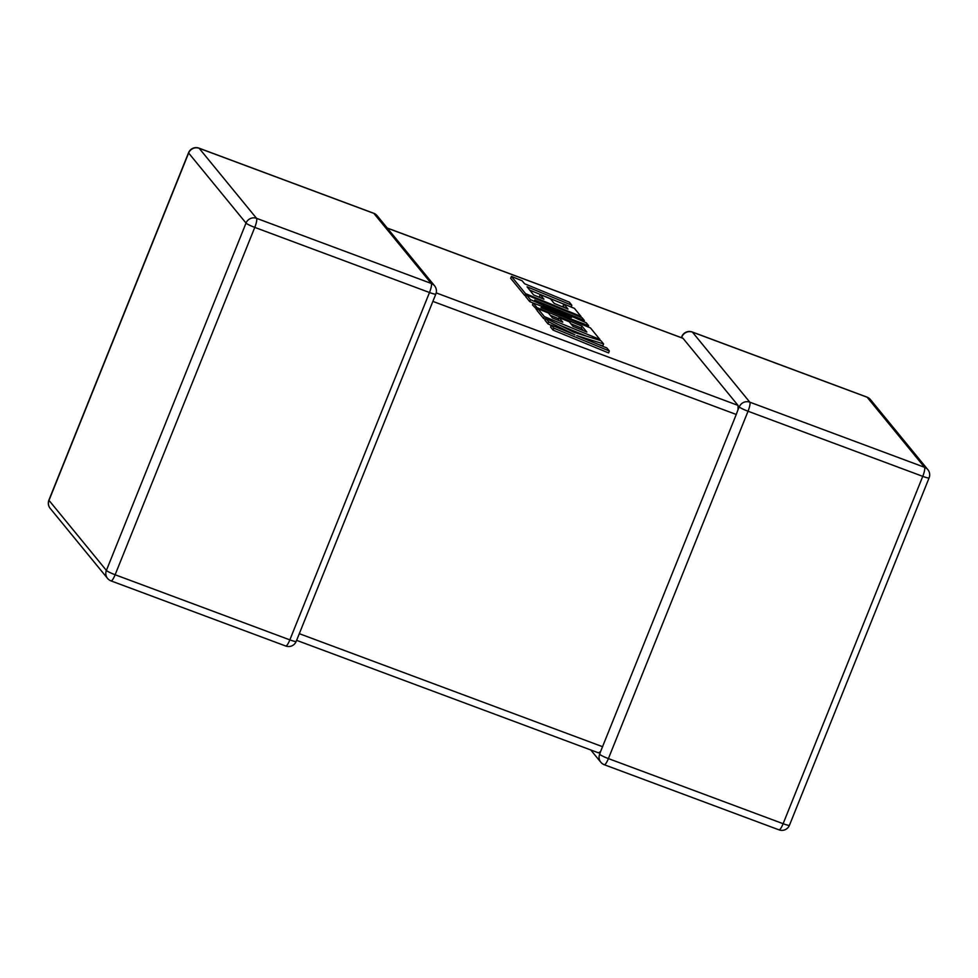 <?xml version="1.0" encoding="UTF-8"?>
<svg xmlns="http://www.w3.org/2000/svg" width="978" height="978" viewBox="0 0 978 978"><rect width="100%" height="100%" fill="white"/><g stroke="black" fill="none" stroke-linecap="round" stroke-linejoin="round"><path stroke-width="1.47" d="M778.843 829.723A8.179 1.711 -69.6 0 0 779.014 829.857L604.294 764.735A8.179 1.711 -69.6 0 1 604.123 764.6A8.179 7.946 -39.3 0 1 599.648 754.27L600.504 751.74L598.414 752.754M600.504 751.74L736.263 414.464L432.887 301.395M387.239 228.033L682.962 338.254L738.048 405.405L738.023 409.574L738.561 408.254L736.263 414.464M927.841 469.648A8.179 7.946 140.7 0 0 924.54 467.301A8.179 1.711 -69.6 0 1 922.755 476.359L748.036 411.237L608.402 758.586L783.121 823.708L922.755 476.359A8.179 0.966 -158.1 0 0 929.1 477.887A8.179 8.179 0 0 0 927.841 469.648L870.444 399.586A8.179 7.946 -39.3 0 0 867.144 397.239A8.179 1.711 -69.6 0 0 866.973 397.105L692.253 331.982A8.179 1.711 -69.6 0 1 692.424 332.117L749.82 402.178L924.54 467.301L867.144 397.239L692.424 332.117A8.179 7.946 -39.3 0 0 681.898 336.86L681.752 337.801M739.282 406.921A8.179 0.966 -158.1 0 0 748.036 411.237A8.179 1.711 -69.6 0 0 749.82 402.178A8.179 7.946 140.7 0 0 739.282 406.921L738.366 408.804M571.861 305.234L569.343 302.165L524.55 283.742L522.142 280.796L511.421 276.383L525.553 293.644L581.066 316.481L574.416 308.363L563.866 304.024L568.01 309.085L554.208 303.412L550.431 298.803L540.174 294.586L543.951 299.195L533.621 294.94L527.056 286.798L571.861 305.234L571.14 307.006M529.721 290.124L563.817 304.146M511.421 276.383L510.65 278.29L524.783 295.552L526.14 296.102M525.553 293.644L524.783 295.552M581.066 316.481L580.773 317.214M563.866 304.024L563.096 305.931L564.489 307.642M540.174 294.586L539.404 296.493L540.443 297.74M526.604 294.928L530.467 299.647L571.445 317.569L533.255 303.046L536.995 307.618L581.959 326.114L586.837 332.068L573.047 326.395L569.269 321.786L559 317.569L562.79 322.178L552.448 317.923L548.438 313.033L537.876 308.693L544.379 316.627L599.905 339.476L590.419 327.899L540.993 307.569L588.609 325.686L586.262 322.813L534.697 300.075L584.367 320.503L582.13 317.777L526.604 294.928L525.846 296.835L529.697 301.554L533.23 303.094M530.467 299.647L529.697 301.554M533.255 303.046L532.484 304.953L537.362 309.989M536.995 307.618L536.237 309.525M550.321 315.319L558.548 318.706M570.907 323.791L581.189 328.021L583.328 330.625M581.959 326.114L581.189 328.021M559 317.569L558.242 319.476L559.269 320.735M537.876 308.693L537.105 310.601L543.609 318.535L545.394 319.268M544.379 316.627L543.609 318.535M558.817 324.794L586.812 336.31M599.905 339.476L599.587 340.271M588.609 325.686L588.108 326.945M584.367 320.503L583.866 321.762M603.573 343.938L600.895 340.674L574.098 332.361L545.773 318.327L548.67 321.86L575.003 334.855L551.335 325.112L553.841 328.168L553.071 330.087L608.597 352.924L609.355 351.016L606.861 347.96L576.714 335.564L603.573 343.938L602.803 345.845L598.365 344.464M553.841 328.168L609.355 351.016M545.773 318.327L545.003 320.234L547.9 323.767L551.213 325.405M548.67 321.86L547.9 323.767M551.335 325.112L550.565 327.019L553.071 330.087M299.305 633.671L602.68 746.74M254.769 227.397L115.135 574.746L289.855 639.869L429.489 292.52L254.769 227.397A8.179 0.966 -158.1 0 1 246.028 223.082L188.632 153.02L48.998 500.369L106.394 570.431L246.028 223.082A8.179 7.946 140.7 0 1 256.554 218.338L431.274 283.461L373.877 213.4L199.157 148.277L256.554 218.338A8.179 1.711 110.4 0 1 254.769 227.397M683.145 338.376L387.325 228.131M436.2 292.899L738.048 405.405M789.466 825.236A8.179 0.966 -158.1 0 1 783.121 823.708A8.179 1.711 -69.6 0 1 779.014 829.857A8.179 8.179 0 0 0 789.466 825.236L929.1 477.887M681.898 336.86A8.179 0.966 -158.1 0 1 681.8 336.603A8.179 8.179 0 0 1 692.253 331.982M590.761 749.967L600.822 762.253A8.179 8.179 0 0 0 604.294 764.735A8.179 1.711 -69.6 0 0 608.402 758.586A8.179 0.966 -158.1 0 1 599.648 754.27M188.534 152.764A8.179 0.966 -158.1 0 0 188.632 153.02A8.179 7.946 -39.3 0 1 199.157 148.277A8.179 1.711 110.4 0 0 198.986 148.143A8.179 8.179 0 0 0 188.534 152.764L48.9 500.113A8.179 8.179 0 0 0 50.159 508.352A8.179 7.946 -39.3 0 1 48.998 500.369A8.179 0.966 -158.1 0 1 48.9 500.113M377.178 215.747A8.179 8.179 0 0 0 373.706 213.265A8.179 1.711 110.4 0 1 373.877 213.4A8.179 7.946 -39.3 0 1 377.178 215.747L434.574 285.808A8.179 7.946 140.7 0 0 431.274 283.461A8.179 1.711 110.4 0 1 429.489 292.52A8.179 0.966 -158.1 0 0 435.833 294.048A8.179 8.179 0 0 0 434.574 285.808M106.394 570.431A8.179 7.946 140.7 0 0 107.556 578.414A8.179 8.179 0 0 0 111.027 580.895A8.179 1.711 110.4 0 0 115.135 574.746A8.179 0.966 -158.1 0 1 106.394 570.431M435.833 294.048L296.2 641.397A8.179 0.966 -158.1 0 1 289.855 639.869A8.179 1.711 110.4 0 1 285.747 646.018L111.027 580.895M870.444 399.586A8.179 8.179 0 0 0 866.973 397.105M681.373 337.654L681.8 336.603M373.706 213.265L198.986 148.143M50.159 508.352L107.556 578.414M285.747 646.018A8.179 8.179 0 0 0 296.2 641.397M296.627 640.345L598.585 752.877"/></g></svg>
